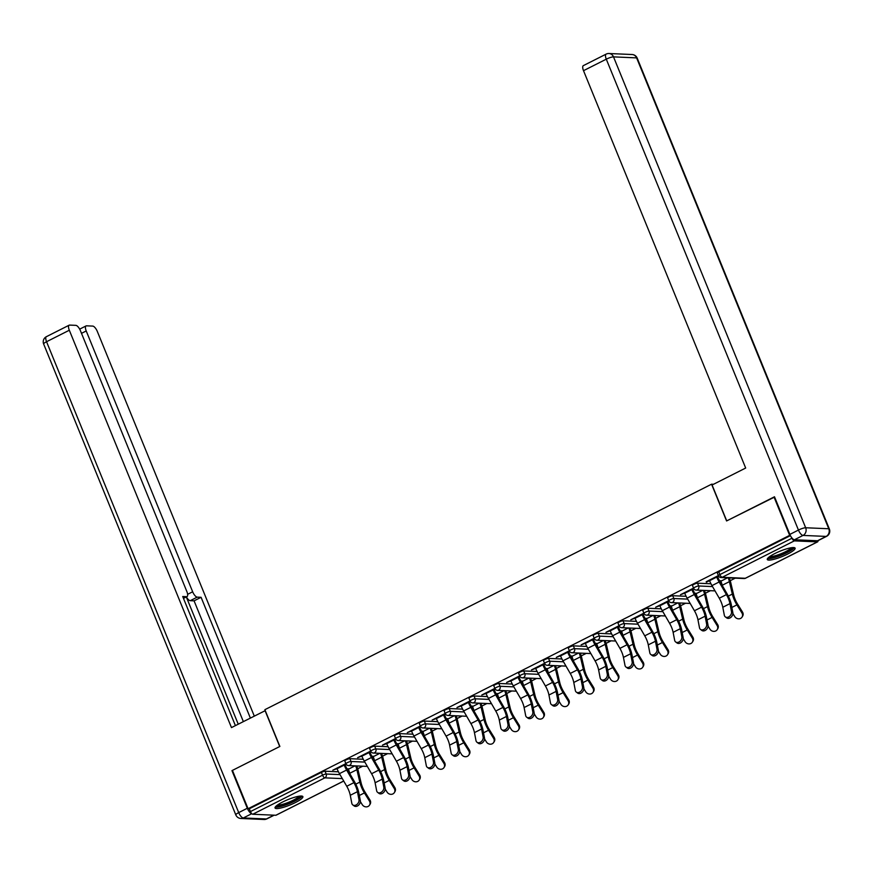<?xml version="1.0" encoding="UTF-8"?>
<svg xmlns="http://www.w3.org/2000/svg" width="873" height="873" viewBox="0 0 873 873"><rect width="100%" height="100%" fill="white"/><g stroke="black" fill="none" stroke-linecap="round" stroke-linejoin="round"><path stroke-width="1.31" d="M295.336 802.582A15.027 2.881 157.8 0 0 302.876 796.623A15.027 2.881 157.8 0 0 282.601 802.025A15.027 2.881 157.8 0 0 275.05 807.983A15.027 2.881 157.8 0 0 295.336 802.582M787.566 554.104A15.027 2.881 157.8 0 0 795.107 548.157A15.027 2.881 157.8 0 0 774.831 553.558A15.027 2.881 157.8 0 0 767.28 559.506A15.027 2.881 157.8 0 0 787.566 554.104M357.712 768.731L362.731 766.199M382.549 756.193L387.568 753.661M407.375 743.654L412.394 741.122M432.211 731.116L437.231 728.584M457.048 718.588L462.068 716.056M481.885 706.05L486.905 703.518M506.722 693.511L511.731 690.98M531.548 680.973L536.568 678.441M556.385 668.445L561.404 665.903M581.222 655.907L586.241 653.375M606.058 643.368L611.078 640.837M630.884 630.83L635.904 628.298M655.721 618.291L660.741 615.76M680.558 605.764L685.578 603.232M705.395 593.225L710.415 590.694M730.232 580.687L735.241 578.155M276.25 815.055A2.892 1.091 -116.8 0 1 276.075 815.207A2.892 1.091 -116.8 0 1 275.846 815.262L252.733 814.258A2.892 1.091 -116.8 0 1 250.442 811.584L249.296 808.78L248.074 808.725L232.425 770.39L279.873 746.448L264.868 709.684L711.571 484.199L713.492 484.275M794.321 540.878L722.2 577.282A2.892 1.091 63.2 0 1 719.909 574.598A2.892 0.557 157.8 0 0 718.457 575.744L717.311 572.939A2.892 0.557 -22.2 0 1 718.763 571.804L719.909 574.598L792.029 538.194A2.892 1.091 63.2 0 0 794.321 540.878L817.423 541.871A2.892 1.091 63.2 0 0 817.652 541.827A2.892 1.091 63.2 0 0 817.957 540.693M718.763 571.804L790.414 535.629M711.571 484.199L726.576 520.952L774.602 497.032M774.013 497.01L789.661 535.345L790.283 535.367M248.074 808.725L789.661 535.345M718.392 575.569L706.181 581.734M706.377 582.215L709.531 580.621M716.689 577.009L718.599 576.049M720.694 580.665L719.745 581.145M720.007 581.593L720.891 581.156M349.866 758.692L351.001 761.485A2.892 0.557 -22.2 0 0 347.389 762.642A2.892 0.557 157.8 0 0 345.937 763.788L344.802 760.983A2.892 0.557 -22.2 0 1 346.254 759.837A2.892 0.557 -22.2 0 1 349.866 758.692L363.277 759.27M249.296 808.78L321.417 772.376A2.892 0.557 -22.2 0 1 325.029 771.219L338.451 771.808M370.709 751.075L357.635 757.666L361.848 756.127M369.006 752.515L370.916 751.544M372.324 757.098L373.208 756.651A12.909 4.878 -116.8 0 1 374.55 760.765L374.615 761.07M373.011 756.171L372.062 756.651M399.528 733.615L400.674 736.419A2.892 0.557 -22.2 0 0 397.062 737.565A2.892 0.557 157.8 0 0 395.611 738.711L394.465 735.917A2.892 0.557 -22.2 0 1 395.916 734.771A2.892 0.557 -22.2 0 1 399.528 733.615L412.951 734.193M420.371 725.998L407.309 732.6L411.51 731.05M418.68 727.438L420.59 726.478M421.997 732.032L422.881 731.585M422.685 731.105L421.735 731.574M449.202 708.549L450.337 711.342A2.892 0.557 -22.2 0 0 446.725 712.499A2.892 0.557 157.8 0 0 445.274 713.645L444.139 710.84A2.892 0.557 -22.2 0 1 445.59 709.694A2.892 0.557 -22.2 0 1 449.202 708.549L462.625 709.127M470.045 700.932L456.972 707.523L461.184 705.984M468.343 702.372L470.252 701.401M471.66 706.955L472.544 706.508A12.909 4.878 -116.8 0 1 473.886 710.622L473.963 710.928M472.348 706.028L471.398 706.508M498.865 683.472L500.011 686.276A2.892 0.557 -22.2 0 0 496.399 687.422A2.892 0.557 157.8 0 0 494.947 688.568L493.802 685.763A2.892 0.557 -22.2 0 1 495.253 684.628A2.892 0.557 -22.2 0 1 498.865 683.472L512.287 684.05M519.708 675.855L506.646 682.457L510.847 680.907M518.016 677.295L519.926 676.335M521.334 681.889L522.218 681.442M522.021 680.962L521.072 681.431M548.539 658.395L549.684 661.199A2.892 0.557 -22.2 0 0 546.072 662.356A2.892 0.557 157.8 0 0 544.621 663.502L543.475 660.697A2.892 0.557 -22.2 0 1 544.927 659.552A2.892 0.557 -22.2 0 1 548.539 658.395L561.961 658.984M569.382 650.789L556.308 657.38L560.521 655.841M567.69 652.218L569.589 651.258M570.997 656.812L571.88 656.365A12.909 4.878 -116.8 0 1 573.223 660.479L573.299 660.785M571.684 655.885L570.746 656.365M598.201 633.329L599.347 636.122A2.892 0.557 -22.2 0 0 595.735 637.279A2.892 0.557 157.8 0 0 594.284 638.425L593.138 635.62A2.892 0.557 -22.2 0 1 594.589 634.475A2.892 0.557 -22.2 0 1 598.201 633.329L611.624 633.907M619.044 625.712L605.982 632.314L610.194 630.764M617.353 627.152L619.263 626.192M620.67 631.736L621.554 631.299M621.358 630.808L620.408 631.288M647.875 608.252L649.021 611.056A2.892 0.557 -22.2 0 0 645.409 612.213A2.892 0.557 157.8 0 0 643.958 613.348L642.812 610.554A2.892 0.557 -22.2 0 1 644.263 609.409A2.892 0.557 -22.2 0 1 647.875 608.252L661.298 608.83M668.718 600.646L655.645 607.237L659.857 605.698M667.027 602.075L668.936 601.115M670.344 606.67L671.228 606.222A12.909 4.878 -116.8 0 1 672.559 610.336L672.636 610.642M671.021 605.742L670.082 606.222M697.549 583.186L698.684 585.979A2.892 0.557 -22.2 0 0 695.072 587.136A2.892 0.557 157.8 0 0 693.62 588.282L692.485 585.477A2.892 0.557 -22.2 0 1 693.926 584.332A2.892 0.557 -22.2 0 1 697.549 583.186L710.96 583.764M695.17 594.131L696.054 593.684A12.909 4.878 -116.8 0 1 697.396 597.798L697.472 598.103M695.857 593.204L694.919 593.684M693.555 588.107L680.482 594.699L684.694 593.16M691.853 589.548L693.762 588.577M672.712 595.713L673.847 598.518A2.892 0.557 -22.2 0 0 670.235 599.675A2.892 0.557 157.8 0 0 668.783 600.82L667.649 598.016A2.892 0.557 -22.2 0 1 669.1 596.87A2.892 0.557 -22.2 0 1 672.712 595.713L686.134 596.303M645.507 619.208L646.391 618.761M646.195 618.28L645.245 618.75M643.881 613.173L630.819 619.775L635.02 618.226M642.19 614.614L644.099 613.654M623.038 620.79L624.184 623.595A2.892 0.557 -22.2 0 0 620.572 624.741A2.892 0.557 157.8 0 0 619.121 625.886L617.975 623.093A2.892 0.557 -22.2 0 1 619.426 621.947A2.892 0.557 -22.2 0 1 623.038 620.79L636.461 621.369M595.833 644.274L596.717 643.827M596.521 643.346L595.572 643.827M594.218 638.25L581.145 644.841L585.357 643.303M592.516 639.691L594.426 638.72M573.375 645.867L574.51 648.661A2.892 0.557 -22.2 0 0 570.898 649.818A2.892 0.557 157.8 0 0 569.447 650.963L568.312 648.159A2.892 0.557 -22.2 0 1 569.763 647.013A2.892 0.557 -22.2 0 1 573.375 645.867L586.798 646.446M546.171 669.351L547.055 668.904M546.858 668.423L545.909 668.904M544.545 663.327L531.471 669.918L535.684 668.38M542.853 664.757L544.763 663.796M523.702 670.933L524.848 673.738A2.892 0.557 -22.2 0 0 521.236 674.884A2.892 0.557 157.8 0 0 519.784 676.029L518.638 673.236A2.892 0.557 -22.2 0 1 520.09 672.09A2.892 0.557 -22.2 0 1 523.702 670.933L537.124 671.512M496.497 694.417L497.381 693.98A12.909 4.878 -116.8 0 1 498.723 698.094L498.789 698.389M497.184 693.489L496.235 693.97M494.871 688.393L481.809 694.995L486.021 693.446M493.18 689.834L495.089 688.873M474.028 696.01L475.174 698.804A2.892 0.557 -22.2 0 0 471.562 699.96A2.892 0.557 157.8 0 0 470.111 701.106L468.965 698.302A2.892 0.557 -22.2 0 1 470.416 697.156A2.892 0.557 -22.2 0 1 474.028 696.01L487.45 696.589M446.834 719.494L447.707 719.046M447.511 718.566L446.572 719.046M445.208 713.47L432.135 720.061L436.347 718.523M443.517 714.9L445.416 713.939M424.365 721.076L425.511 723.881A2.892 0.557 -22.2 0 0 421.899 725.037A2.892 0.557 157.8 0 0 420.448 726.172L419.302 723.379A2.892 0.557 -22.2 0 1 420.753 722.233A2.892 0.557 -22.2 0 1 424.365 721.076L437.788 721.655M397.16 744.56L398.044 744.123A12.909 4.878 -116.8 0 1 399.387 748.237L399.452 748.532M397.848 743.632L396.899 744.112M395.534 738.536L382.472 745.138L386.684 743.589M393.843 739.977L395.753 739.016M374.692 746.153L375.837 748.947A2.892 0.557 -22.2 0 0 372.225 750.103A2.892 0.557 157.8 0 0 370.774 751.249L369.628 748.445A2.892 0.557 -22.2 0 1 371.08 747.299A2.892 0.557 -22.2 0 1 374.692 746.153L388.114 746.731M347.487 769.637L348.371 769.189M348.174 768.709L347.236 769.189M345.872 763.613L332.799 770.204L337.011 768.666M344.169 765.043L346.079 764.082M709.334 580.141L709.553 580.687A15.408 5.827 -116.8 0 0 711.964 585.608L719.265 598.223A12.909 4.878 63.2 0 1 721.284 602.337A12.909 4.878 63.2 0 1 722.789 607.259L724.328 615.225A4.332 3.208 -53.6 0 0 725.332 616.895A4.332 3.208 -53.6 0 0 729.621 616.262A4.332 3.208 -53.6 0 0 731.487 611.602L729.948 603.636A12.909 4.878 63.2 0 0 728.442 598.725A12.909 4.878 63.2 0 0 726.423 594.611L719.134 581.985A15.408 5.827 -116.8 0 1 716.722 577.075L716.493 576.529M717.551 576.573L717.781 577.118A12.909 4.878 63.2 0 0 719.799 581.232L727.089 593.858A15.408 5.827 -116.8 0 1 729.501 598.769A15.408 5.827 -116.8 0 1 731.301 604.64L732.84 612.606A4.332 3.208 126.4 0 1 730.974 617.266A4.332 3.208 126.4 0 1 726.685 617.898L725.332 616.895M732.894 613.566L734.782 616.611A4.332 3.907 -148 0 0 742.039 617.102A4.332 3.907 -148 0 0 741.941 612.999L742.519 612.082L737.499 603.963A12.909 4.878 -116.8 0 1 734.979 599.009A12.909 4.878 -116.8 0 1 733.647 594.917L730.712 582.487A15.408 5.827 63.2 0 0 729.239 577.893M728.18 577.85A12.909 4.878 -116.8 0 1 729.392 581.647L732.327 594.087A15.408 5.827 63.2 0 0 733.909 598.965A15.408 5.827 63.2 0 0 736.921 604.88L741.941 612.999M742.519 612.082A4.332 3.907 32 0 1 742.607 616.185L742.039 617.102M727.547 577.828L720.902 581.178A12.909 4.878 -116.8 0 1 722.233 585.27L722.298 585.565M792.684 547.578A13.008 2.499 -22.2 0 1 780.025 555.348A13.008 2.499 -22.2 0 1 768.611 557.4M769.768 556.516A12.036 2.313 157.8 0 0 779.709 554.257A12.036 2.313 157.8 0 0 791.244 547.753M767.52 558.556A14.928 2.87 157.8 0 0 779.938 555.785A14.928 2.87 157.8 0 0 794.277 547.644M300.454 796.056A13.008 2.499 -22.2 0 1 298.544 798.391A13.008 2.499 -22.2 0 1 285.591 804.611A13.008 2.499 -22.2 0 1 276.381 805.877M277.538 804.982A12.036 2.313 157.8 0 0 286.802 802.985A12.036 2.313 157.8 0 0 297.431 797.704A12.036 2.313 157.8 0 0 299.002 796.22M275.29 807.034A14.928 2.87 157.8 0 0 286.726 804.611A14.928 2.87 157.8 0 0 300.039 798.02A14.928 2.87 157.8 0 0 302.047 796.111M794.441 539.765L817.543 540.758L826.142 536.415L803.04 535.422L794.441 539.765A5.784 2.183 -116.8 0 1 789.847 534.407L774.493 496.77L726.729 520.875L712.084 484.995L745.673 468.037L583.513 70.68A5.784 2.183 -116.8 0 1 583.36 65.617L606.124 54.126A5.784 2.183 63.2 0 0 606.288 59.178L583.513 70.68M826.6 536.328A5.784 5.784 0 0 0 829.35 528.983A5.784 1.113 157.8 0 0 828.772 528.754L636.613 57.88L613.512 56.876L805.67 527.761L828.772 528.754A5.784 5.238 -87.5 0 1 826.142 536.415A5.784 2.183 63.2 0 0 826.6 536.328L818.012 540.671A5.784 2.183 -116.8 0 1 817.543 540.758M265.261 710.644L231.476 727.591L69.316 330.234L46.553 341.725L238.711 812.61L247.31 808.267L231.956 770.63L279.709 746.524L265.065 710.644M187.63 594.327L192.66 591.785L86.22 330.965L81.495 333.344M192.66 591.785A5.784 2.183 63.2 0 0 197.243 597.143L190.249 600.679A5.784 2.183 -116.8 0 1 186.407 596.903M250.365 718.064L201.085 597.307L197.243 597.143M254.283 716.078L97.318 331.445A5.784 2.183 63.2 0 0 92.724 326.087L86.525 325.825A5.784 2.183 63.2 0 0 86.067 325.913A5.784 2.183 63.2 0 0 86.22 330.965M183.428 598.256L186.549 596.685A5.784 2.183 63.2 0 0 187.018 596.586A5.784 2.183 63.2 0 0 186.855 591.534L80.425 330.714A5.784 2.183 63.2 0 0 75.831 325.356L69.622 325.094A5.784 2.183 63.2 0 0 69.163 325.182A5.784 2.183 63.2 0 0 69.316 330.234M186.549 596.685L182.719 596.521L235.404 725.616M232.534 770.652L231.956 770.63M247.31 808.267A5.784 2.183 63.2 0 0 251.686 813.592M238.242 724.186L186.309 596.946M243.36 721.6L194.079 600.842L190.249 600.679M194.079 600.842L201.085 597.307M684.497 592.68L684.716 593.225A15.408 5.827 -116.8 0 0 687.127 598.136L694.428 610.762A12.909 4.878 63.2 0 1 696.447 614.876A12.909 4.878 63.2 0 1 697.953 619.797L699.491 627.752A4.332 3.208 -53.6 0 0 700.495 629.433A4.332 3.208 -53.6 0 0 704.784 628.8A4.332 3.208 -53.6 0 0 706.65 624.14L705.111 616.174A12.909 4.878 63.2 0 0 703.605 611.264A12.909 4.878 63.2 0 0 701.586 607.15L694.297 594.524A15.408 5.827 -116.8 0 1 691.885 589.613L691.656 589.057M692.726 589.111L692.944 589.657A12.909 4.878 63.2 0 0 694.963 593.771L702.263 606.397A15.408 5.827 -116.8 0 1 704.675 611.307A15.408 5.827 -116.8 0 1 706.464 617.178L708.014 625.133A4.332 3.208 126.4 0 1 706.137 629.793A4.332 3.208 126.4 0 1 701.848 630.437L700.495 629.433M659.661 605.218L659.89 605.764A15.408 5.827 -116.8 0 0 662.301 610.674L669.591 623.3A12.909 4.878 63.2 0 1 671.61 627.414A12.909 4.878 63.2 0 1 673.116 632.325L674.654 640.291A4.332 3.208 -53.6 0 0 675.669 641.971A4.332 3.208 -53.6 0 0 679.947 641.339A4.332 3.208 -53.6 0 0 681.824 636.679L680.285 628.713A12.909 4.878 63.2 0 0 678.768 623.802A12.909 4.878 63.2 0 0 676.75 619.677L669.46 607.062A15.408 5.827 -116.8 0 1 667.048 602.141L666.83 601.595M667.889 601.639L668.107 602.195A12.909 4.878 63.2 0 0 670.126 606.309L677.426 618.924A15.408 5.827 -116.8 0 1 679.838 623.846A15.408 5.827 -116.8 0 1 681.638 629.717L683.177 637.672A4.332 3.208 126.4 0 1 681.3 642.332A4.332 3.208 126.4 0 1 677.022 642.975L675.669 641.971M634.824 617.746L635.053 618.291A15.408 5.827 -116.8 0 0 637.465 623.213L644.754 635.839A12.909 4.878 63.2 0 1 646.773 639.953A12.909 4.878 63.2 0 1 648.279 644.863L649.818 652.829A4.332 3.208 -53.6 0 0 650.832 654.51A4.332 3.208 -53.6 0 0 655.11 653.866A4.332 3.208 -53.6 0 0 656.987 649.206L655.448 641.251A12.909 4.878 63.2 0 0 653.942 636.33A12.909 4.878 63.2 0 0 651.924 632.216L644.623 619.601A15.408 5.827 -116.8 0 1 642.212 614.679L641.993 614.134M643.052 614.177L643.281 614.723A12.909 4.878 63.2 0 0 645.3 618.848L652.589 631.463A15.408 5.827 -116.8 0 1 655.001 636.384A15.408 5.827 -116.8 0 1 656.802 642.244L658.34 650.21A4.332 3.208 126.4 0 1 656.463 654.87A4.332 3.208 126.4 0 1 652.186 655.503L650.832 654.51M609.998 630.284L610.216 630.83A15.408 5.827 -116.8 0 0 612.628 635.751L619.917 648.366A12.909 4.878 63.2 0 1 621.936 652.491A12.909 4.878 63.2 0 1 623.442 657.402L624.992 665.368A4.332 3.208 -53.6 0 0 625.996 667.037A4.332 3.208 -53.6 0 0 630.284 666.405A4.332 3.208 -53.6 0 0 632.15 661.745L630.612 653.79A12.909 4.878 63.2 0 0 629.106 648.868A12.909 4.878 63.2 0 0 627.087 644.754L619.786 632.128A15.408 5.827 -116.8 0 1 617.386 627.218L617.156 626.672M618.215 626.716L618.444 627.261A12.909 4.878 63.2 0 0 620.463 631.375L627.752 644.001A15.408 5.827 -116.8 0 1 630.164 648.912A15.408 5.827 -116.8 0 1 631.965 654.783L633.503 662.749A4.332 3.208 126.4 0 1 631.637 667.409A4.332 3.208 126.4 0 1 627.349 668.041L625.996 667.037M585.161 642.823L585.379 643.368A15.408 5.827 -116.8 0 0 587.791 648.279L595.091 660.905A12.909 4.878 63.2 0 1 597.11 665.019A12.909 4.878 63.2 0 1 598.616 669.94L600.155 677.895A4.332 3.208 -53.6 0 0 601.159 679.576A4.332 3.208 -53.6 0 0 605.447 678.943A4.332 3.208 -53.6 0 0 607.313 674.283L605.775 666.317A12.909 4.878 63.2 0 0 604.269 661.407A12.909 4.878 63.2 0 0 602.25 657.293L594.96 644.667A15.408 5.827 -116.8 0 1 592.549 639.756L592.32 639.2M593.389 639.254L593.607 639.8A12.909 4.878 63.2 0 0 595.626 643.914L602.916 656.54A15.408 5.827 -116.8 0 1 605.327 661.45A15.408 5.827 -116.8 0 1 607.128 667.321L608.667 675.287A4.332 3.208 126.4 0 1 606.8 679.936A4.332 3.208 126.4 0 1 602.512 680.58L601.159 679.576M708.068 626.105L709.945 629.149A4.332 3.907 -148 0 0 717.202 629.64A4.332 3.907 -148 0 0 717.115 625.537L717.682 624.621L712.663 616.502A12.909 4.878 -116.8 0 1 710.142 611.547A12.909 4.878 -116.8 0 1 708.811 607.455L705.875 595.026A15.408 5.827 63.2 0 0 704.413 590.432M703.343 590.388A12.909 4.878 -116.8 0 1 704.566 594.186L707.49 606.615A15.408 5.827 63.2 0 0 709.083 611.504A15.408 5.827 63.2 0 0 712.095 617.418L717.115 625.537M717.682 624.621A4.332 3.907 32 0 1 717.781 628.724L717.202 629.64M683.232 638.643L685.109 641.688A4.332 3.907 -148 0 0 692.365 642.168A4.332 3.907 -148 0 0 692.278 638.065L692.846 637.148L687.826 629.04A12.909 4.878 -116.8 0 1 685.305 624.086A12.909 4.878 -116.8 0 1 683.974 619.994L681.049 607.564A15.408 5.827 63.2 0 0 679.576 602.97M678.517 602.927A12.909 4.878 -116.8 0 1 679.729 606.724L682.653 619.153A15.408 5.827 63.2 0 0 684.246 624.031A15.408 5.827 63.2 0 0 687.258 629.957L692.278 638.065M692.846 637.148A4.332 3.907 32 0 1 692.944 641.251L692.365 642.168M658.395 651.182L660.283 654.215A4.332 3.907 -148 0 0 667.539 654.706A4.332 3.907 -148 0 0 667.441 650.603L668.009 649.687L662.989 641.579A12.909 4.878 -116.8 0 1 660.468 636.613A12.909 4.878 -116.8 0 1 659.137 632.532L656.212 620.092A15.408 5.827 63.2 0 0 654.739 615.509M653.681 615.454A12.909 4.878 -116.8 0 1 654.892 619.263L657.827 631.692A15.408 5.827 63.2 0 0 659.41 636.57A15.408 5.827 63.2 0 0 662.421 642.495L667.441 650.603M668.009 649.687A4.332 3.907 32 0 1 668.107 653.79L667.539 654.706M653.048 615.432L646.402 618.782A12.909 4.878 -116.8 0 1 647.733 622.875L647.799 623.18M633.558 663.72L635.446 666.754A4.332 3.907 -148 0 0 642.703 667.245A4.332 3.907 -148 0 0 642.604 663.142L643.183 662.225L638.163 654.106A12.909 4.878 -116.8 0 1 635.631 649.152A12.909 4.878 -116.8 0 1 634.311 645.071L631.375 632.63A15.408 5.827 63.2 0 0 629.902 628.036M628.844 627.993A12.909 4.878 -116.8 0 1 630.055 631.79L632.99 644.23A15.408 5.827 63.2 0 0 634.573 649.108A15.408 5.827 63.2 0 0 637.585 655.023L642.604 663.142M643.183 662.225A4.332 3.907 32 0 1 643.27 666.328L642.703 667.245M628.211 627.971L621.565 631.321A12.909 4.878 -116.8 0 1 622.896 635.413L622.962 635.708M608.732 676.248L610.609 679.292A4.332 3.907 -148 0 0 617.866 679.783A4.332 3.907 -148 0 0 617.768 675.68L618.346 674.764L613.326 666.645A12.909 4.878 -116.8 0 1 610.805 661.69A12.909 4.878 -116.8 0 1 609.474 657.598L606.539 645.169A15.408 5.827 63.2 0 0 605.076 640.575M604.007 640.531A12.909 4.878 -116.8 0 1 605.218 644.329L608.154 656.758A15.408 5.827 63.2 0 0 609.736 661.647A15.408 5.827 63.2 0 0 612.748 667.561L617.768 675.68M618.346 674.764A4.332 3.907 32 0 1 618.444 678.867L617.866 679.783M603.374 640.498L596.728 643.859A12.909 4.878 -116.8 0 1 598.06 647.941L598.125 648.246M560.324 655.361L560.542 655.907A15.408 5.827 -116.8 0 0 562.954 660.817L570.255 673.443A12.909 4.878 63.2 0 1 572.273 677.557A12.909 4.878 63.2 0 1 573.779 682.468L575.318 690.434A4.332 3.208 -53.6 0 0 576.322 692.114A4.332 3.208 -53.6 0 0 580.61 691.481A4.332 3.208 -53.6 0 0 582.487 686.822L580.938 678.856A12.909 4.878 63.2 0 0 579.432 673.945A12.909 4.878 63.2 0 0 577.413 669.831L570.124 657.205A15.408 5.827 -116.8 0 1 567.712 652.284L567.483 651.738M568.552 651.782L568.77 652.338A12.909 4.878 63.2 0 0 570.789 656.452L578.09 669.078A15.408 5.827 -116.8 0 1 580.501 673.989A15.408 5.827 -116.8 0 1 582.291 679.86L583.841 687.815A4.332 3.208 126.4 0 1 581.964 692.475A4.332 3.208 126.4 0 1 577.675 693.118L576.322 692.114M583.895 688.786L585.772 691.831A4.332 3.907 -148 0 0 593.029 692.311A4.332 3.907 -148 0 0 592.942 688.208L593.509 687.291L588.489 679.183A12.909 4.878 -116.8 0 1 585.969 674.229A12.909 4.878 -116.8 0 1 584.637 670.137L581.713 657.707A15.408 5.827 63.2 0 0 580.239 653.113M579.181 653.069A12.909 4.878 -116.8 0 1 580.392 656.867L583.317 669.296A15.408 5.827 63.2 0 0 584.91 674.174A15.408 5.827 63.2 0 0 587.922 680.1L592.942 688.208M593.509 687.291A4.332 3.907 32 0 1 593.607 691.394L593.029 692.311M535.487 667.889L535.716 668.445A15.408 5.827 -116.8 0 0 538.128 673.356L545.418 685.982A12.909 4.878 63.2 0 1 547.436 690.096A12.909 4.878 63.2 0 1 548.942 695.006L550.481 702.972A4.332 3.208 -53.6 0 0 551.496 704.653A4.332 3.208 -53.6 0 0 555.774 704.009A4.332 3.208 -53.6 0 0 557.651 699.36L556.112 691.394A12.909 4.878 63.2 0 0 554.606 686.484A12.909 4.878 63.2 0 0 552.587 682.359L545.287 669.744A15.408 5.827 -116.8 0 1 542.875 664.822L542.657 664.277M543.715 664.32L543.934 664.866A12.909 4.878 63.2 0 0 545.952 668.991L553.253 681.606A15.408 5.827 -116.8 0 1 555.664 686.527A15.408 5.827 -116.8 0 1 557.465 692.387L559.004 700.353A4.332 3.208 126.4 0 1 557.127 705.013A4.332 3.208 126.4 0 1 552.849 705.646L551.496 704.653M559.058 701.325L560.935 704.369A4.332 3.907 -148 0 0 568.203 704.849A4.332 3.907 -148 0 0 568.105 700.746L568.672 699.83L563.652 691.722A12.909 4.878 -116.8 0 1 561.132 686.756A12.909 4.878 -116.8 0 1 559.8 682.675L556.876 670.246A15.408 5.827 63.2 0 0 555.403 665.652M554.344 665.597A12.909 4.878 -116.8 0 1 555.555 669.405L558.48 681.835A15.408 5.827 63.2 0 0 560.073 686.713A15.408 5.827 63.2 0 0 563.085 692.638L568.105 700.746M568.672 699.83A4.332 3.907 32 0 1 568.77 703.933L568.203 704.849M553.711 665.575L547.065 668.936A12.909 4.878 -116.8 0 1 548.386 673.018L548.462 673.323M510.65 680.427L510.88 680.973A15.408 5.827 -116.8 0 0 513.291 685.894L520.581 698.509A12.909 4.878 63.2 0 1 522.6 702.634A12.909 4.878 63.2 0 1 524.106 707.545L525.655 715.511A4.332 3.208 -53.6 0 0 526.659 717.191A4.332 3.208 -53.6 0 0 530.937 716.547A4.332 3.208 -53.6 0 0 532.814 711.888L531.275 703.933A12.909 4.878 63.2 0 0 529.769 699.011A12.909 4.878 63.2 0 0 527.75 694.897L520.45 682.271A15.408 5.827 -116.8 0 1 518.038 677.361L517.82 676.815M518.878 676.859L519.108 677.404A12.909 4.878 63.2 0 0 521.126 681.518L528.416 694.144A15.408 5.827 -116.8 0 1 530.828 699.066A15.408 5.827 -116.8 0 1 532.628 704.926L534.167 712.892A4.332 3.208 126.4 0 1 532.29 717.551A4.332 3.208 126.4 0 1 528.012 718.184L526.659 717.191M534.221 713.863L536.109 716.897A4.332 3.907 -148 0 0 543.366 717.388A4.332 3.907 -148 0 0 543.268 713.285L543.835 712.368L538.816 704.26A12.909 4.878 -116.8 0 1 536.295 699.295A12.909 4.878 -116.8 0 1 534.974 695.214L532.039 682.773A15.408 5.827 63.2 0 0 530.566 678.179M529.507 678.135A12.909 4.878 -116.8 0 1 530.719 681.933L533.654 694.373A15.408 5.827 63.2 0 0 535.236 699.251A15.408 5.827 63.2 0 0 538.248 705.177L543.268 713.285M543.835 712.368A4.332 3.907 32 0 1 543.934 716.471L543.366 717.388M528.874 678.114L522.229 681.464A12.909 4.878 -116.8 0 1 523.56 685.556L523.625 685.851M485.825 692.966L486.043 693.511A15.408 5.827 -116.8 0 0 488.454 698.433L495.744 711.048A12.909 4.878 63.2 0 1 497.774 715.162A12.909 4.878 63.2 0 1 499.28 720.083L500.818 728.049A4.332 3.208 -53.6 0 0 501.822 729.719A4.332 3.208 -53.6 0 0 506.111 729.086A4.332 3.208 -53.6 0 0 507.977 724.426L506.438 716.46A12.909 4.878 63.2 0 0 504.932 711.55A12.909 4.878 63.2 0 0 502.913 707.436L495.624 694.81A15.408 5.827 -116.8 0 1 493.212 689.899L492.983 689.354M494.042 689.397L494.271 689.943A12.909 4.878 63.2 0 0 496.29 694.057L503.579 706.683A15.408 5.827 -116.8 0 1 505.991 711.593A15.408 5.827 -116.8 0 1 507.791 717.464L509.33 725.43A4.332 3.208 126.4 0 1 507.464 730.09A4.332 3.208 126.4 0 1 503.175 730.723L501.822 729.719M509.385 726.391L511.272 729.435A4.332 3.907 -148 0 0 518.529 729.926A4.332 3.907 -148 0 0 518.431 725.823L519.009 724.906L513.99 716.788A12.909 4.878 -116.8 0 1 511.469 711.833A12.909 4.878 -116.8 0 1 510.138 707.741L507.202 695.312A15.408 5.827 63.2 0 0 505.729 690.718M504.67 690.674A12.909 4.878 -116.8 0 1 505.882 694.471L508.817 706.912A15.408 5.827 63.2 0 0 510.399 711.79A15.408 5.827 63.2 0 0 513.411 717.704L518.431 725.823M519.009 724.906A4.332 3.907 32 0 1 519.097 729.01L518.529 729.926M460.988 705.504L461.206 706.05A15.408 5.827 -116.8 0 0 463.618 710.96L470.918 723.586A12.909 4.878 63.2 0 1 472.937 727.7A12.909 4.878 63.2 0 1 474.443 732.622L475.981 740.577A4.332 3.208 -53.6 0 0 476.985 742.257A4.332 3.208 -53.6 0 0 481.274 741.624A4.332 3.208 -53.6 0 0 483.14 736.965L481.601 728.999A12.909 4.878 63.2 0 0 480.095 724.088A12.909 4.878 63.2 0 0 478.077 719.974L470.787 707.348A15.408 5.827 -116.8 0 1 468.375 702.438L468.146 701.881M469.216 701.936L469.434 702.481A12.909 4.878 63.2 0 0 471.453 706.595L478.753 719.221A15.408 5.827 -116.8 0 1 481.154 724.132A15.408 5.827 -116.8 0 1 482.955 730.003L484.493 737.958A4.332 3.208 126.4 0 1 482.627 742.617A4.332 3.208 126.4 0 1 478.339 743.261L476.985 742.257M484.559 738.929L486.436 741.974A4.332 3.907 -148 0 0 493.692 742.465A4.332 3.907 -148 0 0 493.605 738.362L494.173 737.445L489.153 729.326A12.909 4.878 -116.8 0 1 486.632 724.372A12.909 4.878 -116.8 0 1 485.301 720.28L482.365 707.85A15.408 5.827 63.2 0 0 480.903 703.256M479.834 703.212A12.909 4.878 -116.8 0 1 481.056 707.01L483.98 719.439A15.408 5.827 63.2 0 0 485.563 724.328A15.408 5.827 63.2 0 0 488.585 730.243L493.605 738.362M494.173 737.445A4.332 3.907 32 0 1 494.271 741.548L493.692 742.465M436.151 718.043L436.38 718.588A15.408 5.827 -116.8 0 0 438.792 723.499L446.081 736.125A12.909 4.878 63.2 0 1 448.1 740.239A12.909 4.878 63.2 0 1 449.606 745.149L451.145 753.115A4.332 3.208 -53.6 0 0 452.149 754.796A4.332 3.208 -53.6 0 0 456.437 754.163A4.332 3.208 -53.6 0 0 458.314 749.503L456.765 741.537A12.909 4.878 63.2 0 0 455.259 736.626A12.909 4.878 63.2 0 0 453.24 732.502L445.95 719.887A15.408 5.827 -116.8 0 1 443.539 714.965L443.32 714.42M444.379 714.463L444.597 715.02A12.909 4.878 63.2 0 0 446.616 719.134L453.916 731.749A15.408 5.827 -116.8 0 1 456.328 736.67A15.408 5.827 -116.8 0 1 458.129 742.541L459.667 750.496A4.332 3.208 126.4 0 1 457.79 755.156A4.332 3.208 126.4 0 1 453.513 755.8L452.149 754.796M459.722 751.467L461.599 754.512A4.332 3.907 -148 0 0 468.856 754.992A4.332 3.907 -148 0 0 468.768 750.889L469.336 749.972L464.316 741.864A12.909 4.878 -116.8 0 1 461.795 736.91A12.909 4.878 -116.8 0 1 460.464 732.818L457.539 720.389A15.408 5.827 63.2 0 0 456.066 715.795M455.008 715.751A12.909 4.878 -116.8 0 1 456.219 719.548L459.143 731.978A15.408 5.827 63.2 0 0 460.737 736.856A15.408 5.827 63.2 0 0 463.749 742.781L468.768 750.889M469.336 749.972A4.332 3.907 32 0 1 469.434 754.076L468.856 754.992M454.375 715.718L447.729 719.079A12.909 4.878 -116.8 0 1 449.049 723.16L449.126 723.466M411.314 730.57L411.543 731.116A15.408 5.827 -116.8 0 0 413.955 736.037L421.244 748.663A12.909 4.878 63.2 0 1 423.263 752.777A12.909 4.878 63.2 0 1 424.769 757.688L426.308 765.654A4.332 3.208 -53.6 0 0 427.323 767.334A4.332 3.208 -53.6 0 0 431.6 766.69A4.332 3.208 -53.6 0 0 433.477 762.031L431.939 754.076A12.909 4.878 63.2 0 0 430.433 749.154A12.909 4.878 63.2 0 0 428.414 745.04L421.113 732.425A15.408 5.827 -116.8 0 1 418.702 727.504L418.483 726.958M419.542 727.002L419.771 727.547A12.909 4.878 63.2 0 0 421.79 731.672L429.079 744.287A15.408 5.827 -116.8 0 1 431.491 749.209A15.408 5.827 -116.8 0 1 433.292 755.069L434.83 763.035A4.332 3.208 126.4 0 1 432.953 767.694A4.332 3.208 126.4 0 1 428.676 768.327L427.323 767.334M434.885 764.006L436.762 767.04A4.332 3.907 -148 0 0 444.03 767.531A4.332 3.907 -148 0 0 443.931 763.428L444.499 762.511L439.479 754.403A12.909 4.878 -116.8 0 1 436.958 749.438A12.909 4.878 -116.8 0 1 435.627 745.356L432.702 732.916A15.408 5.827 63.2 0 0 431.229 728.333M430.171 728.278A12.909 4.878 -116.8 0 1 431.382 732.087L434.317 744.516A15.408 5.827 63.2 0 0 435.9 749.394A15.408 5.827 63.2 0 0 438.912 755.32L443.931 763.428M444.499 762.511A4.332 3.907 32 0 1 444.597 766.614L444.03 767.531M429.538 728.257L422.892 731.607A12.909 4.878 -116.8 0 1 424.213 735.699L424.289 736.004M386.488 743.109L386.706 743.654A15.408 5.827 -116.8 0 0 389.118 748.576L396.407 761.191A12.909 4.878 63.2 0 1 398.426 765.315A12.909 4.878 63.2 0 1 399.932 770.226L401.482 778.192A4.332 3.208 -53.6 0 0 402.486 779.862A4.332 3.208 -53.6 0 0 406.774 779.229A4.332 3.208 -53.6 0 0 408.64 774.569L407.102 766.614A12.909 4.878 63.2 0 0 405.596 761.692A12.909 4.878 63.2 0 0 403.577 757.578L396.277 744.953A15.408 5.827 -116.8 0 1 393.865 740.042L393.647 739.496M394.705 739.54L394.934 740.086A12.909 4.878 63.2 0 0 396.953 744.2L404.243 756.826A15.408 5.827 -116.8 0 1 406.654 761.736A15.408 5.827 -116.8 0 1 408.455 767.607L409.994 775.573A4.332 3.208 126.4 0 1 408.127 780.233A4.332 3.208 126.4 0 1 403.839 780.866L402.486 779.862M410.048 776.544L411.936 779.578A4.332 3.907 -148 0 0 419.193 780.069A4.332 3.907 -148 0 0 419.095 775.966L419.673 775.049L414.653 766.93A12.909 4.878 -116.8 0 1 412.121 761.976A12.909 4.878 -116.8 0 1 410.801 757.895L407.866 745.455A15.408 5.827 63.2 0 0 406.392 740.861M405.334 740.817A12.909 4.878 -116.8 0 1 406.545 744.614L409.481 757.055A15.408 5.827 63.2 0 0 411.063 761.933A15.408 5.827 63.2 0 0 414.075 767.847L419.095 775.966M419.673 775.049A4.332 3.907 32 0 1 419.76 779.153L419.193 780.069M361.651 755.647L361.869 756.193A15.408 5.827 -116.8 0 0 364.281 761.103L371.582 773.729A12.909 4.878 63.2 0 1 373.6 777.843A12.909 4.878 63.2 0 1 375.106 782.765L376.645 790.72A4.332 3.208 -53.6 0 0 377.649 792.4A4.332 3.208 -53.6 0 0 381.938 791.767A4.332 3.208 -53.6 0 0 383.804 787.108L382.265 779.142A12.909 4.878 63.2 0 0 380.759 774.231A12.909 4.878 63.2 0 0 378.74 770.117L371.451 757.491A15.408 5.827 -116.8 0 1 369.039 752.581L368.81 752.024M369.868 752.079L370.097 752.624A12.909 4.878 63.2 0 0 372.116 756.738L379.406 769.364A15.408 5.827 -116.8 0 1 381.817 774.275A15.408 5.827 -116.8 0 1 383.618 780.146L385.157 788.112A4.332 3.208 126.4 0 1 383.291 792.76A4.332 3.208 126.4 0 1 379.002 793.404L377.649 792.4M385.211 789.072L387.099 792.117A4.332 3.907 -148 0 0 394.356 792.608A4.332 3.907 -148 0 0 394.258 788.505L394.836 787.588L389.816 779.469A12.909 4.878 -116.8 0 1 387.296 774.515A12.909 4.878 -116.8 0 1 385.964 770.423L383.029 757.993A15.408 5.827 63.2 0 0 381.566 753.399M380.497 753.355A12.909 4.878 -116.8 0 1 381.708 757.153L384.644 769.582A15.408 5.827 63.2 0 0 386.226 774.471A15.408 5.827 63.2 0 0 389.238 780.386L394.258 788.505M394.836 787.588A4.332 3.907 32 0 1 394.923 791.691L394.356 792.608M336.814 768.185L337.033 768.731A15.408 5.827 -116.8 0 0 339.444 773.642L346.745 786.267A12.909 4.878 63.2 0 1 348.764 790.381A12.909 4.878 63.2 0 1 350.269 795.292L351.808 803.258A4.332 3.208 -53.6 0 0 352.812 804.939A4.332 3.208 -53.6 0 0 357.101 804.306A4.332 3.208 -53.6 0 0 358.978 799.646L357.428 791.68A12.909 4.878 63.2 0 0 355.922 786.769A12.909 4.878 63.2 0 0 353.903 782.655L346.614 770.03A15.408 5.827 -116.8 0 1 344.202 765.108L343.973 764.562M345.042 764.606L345.261 765.163A12.909 4.878 63.2 0 0 347.279 769.277L354.58 781.902A15.408 5.827 -116.8 0 1 356.992 786.813A15.408 5.827 -116.8 0 1 358.781 792.684L360.331 800.639A4.332 3.208 126.4 0 1 358.454 805.299A4.332 3.208 126.4 0 1 354.165 805.943L352.812 804.939M360.385 801.61L362.262 804.655A4.332 3.907 -148 0 0 369.519 805.135A4.332 3.907 -148 0 0 369.432 801.032L369.999 800.115L364.979 792.007A12.909 4.878 -116.8 0 1 362.459 787.053A12.909 4.878 -116.8 0 1 361.127 782.961L358.192 770.532A15.408 5.827 63.2 0 0 356.73 765.937M355.66 765.894A12.909 4.878 -116.8 0 1 356.882 769.691L359.807 782.121A15.408 5.827 63.2 0 0 361.4 786.999A15.408 5.827 63.2 0 0 364.412 792.924L369.432 801.032M369.999 800.115A4.332 3.907 32 0 1 370.097 804.219L369.519 805.135M355.038 765.861L348.382 769.222A12.909 4.878 -116.8 0 1 349.713 773.303L349.789 773.609M718.457 575.744A2.892 2.892 0 0 0 721.011 577.544A2.892 2.619 92.5 0 0 722.2 577.282L745.313 578.275L817.423 541.871M721.011 577.544L744.112 578.537A2.892 2.619 92.5 0 0 745.313 578.275A2.892 1.091 63.2 0 0 745.542 578.232A2.892 1.091 63.2 0 0 745.717 578.068M275.846 815.262L343.7 781.008M342.314 778.607L324.854 777.854L252.733 814.258M250.442 811.584L322.552 775.18L321.417 772.376M325.029 771.219L326.175 774.024A2.892 2.619 -87.5 0 1 324.854 777.854A2.892 1.091 -116.8 0 1 322.552 775.18A2.892 0.557 -22.2 0 1 326.175 774.024L340.012 774.624M693.62 588.282A2.892 2.892 0 0 0 696.174 590.072A2.892 2.619 92.5 0 0 697.374 589.81A2.892 2.619 -87.5 0 0 698.684 585.979L712.532 586.58M668.783 600.82A2.892 2.892 0 0 0 671.337 602.61A2.892 2.619 92.5 0 0 672.537 602.348A2.892 2.619 -87.5 0 0 673.847 598.518L687.695 599.118M643.958 613.348A2.892 2.892 0 0 0 646.5 615.149A2.892 2.619 92.5 0 0 647.701 614.887A2.892 2.619 -87.5 0 0 649.021 611.056L662.858 611.657M619.121 625.886A2.892 2.892 0 0 0 621.674 627.687A2.892 2.619 92.5 0 0 622.864 627.425A2.892 2.619 -87.5 0 0 624.184 623.595L638.032 624.195M594.284 638.425A2.892 2.892 0 0 0 596.837 640.225A2.892 2.619 92.5 0 0 598.027 639.964A2.892 2.619 -87.5 0 0 599.347 636.122L613.195 636.723M569.447 650.963A2.892 2.892 0 0 0 572.001 652.753A2.892 2.619 92.5 0 0 573.201 652.491A2.892 2.619 -87.5 0 0 574.51 648.661L588.358 649.261M544.621 663.502A2.892 2.892 0 0 0 547.164 665.291A2.892 2.619 92.5 0 0 548.364 665.03A2.892 2.619 -87.5 0 0 549.684 661.199L563.521 661.799M519.784 676.029A2.892 2.892 0 0 0 522.338 677.83A2.892 2.619 92.5 0 0 523.527 677.568A2.892 2.619 -87.5 0 0 524.848 673.738L538.685 674.338M494.947 688.568A2.892 2.892 0 0 0 497.501 690.368A2.892 2.619 92.5 0 0 498.69 690.106A2.892 2.619 -87.5 0 0 500.011 686.276L513.859 686.865M470.111 701.106A2.892 2.892 0 0 0 472.664 702.896A2.892 2.619 92.5 0 0 473.864 702.634A2.892 2.619 -87.5 0 0 475.174 698.804L489.022 699.404M445.274 713.645A2.892 2.892 0 0 0 447.827 715.434A2.892 2.619 92.5 0 0 449.028 715.173A2.892 2.619 -87.5 0 0 450.337 711.342L464.185 711.942M420.448 726.172A2.892 2.892 0 0 0 422.99 727.973A2.892 2.619 92.5 0 0 424.191 727.711A2.892 2.619 -87.5 0 0 425.511 723.881L439.348 724.481M395.611 738.711A2.892 2.892 0 0 0 398.164 740.511A2.892 2.619 92.5 0 0 399.354 740.249A2.892 2.619 -87.5 0 0 400.674 736.419L414.522 737.019M370.774 751.249A2.892 2.892 0 0 0 373.328 753.05A2.892 2.619 92.5 0 0 374.517 752.788A2.892 2.619 -87.5 0 0 375.837 748.947L389.685 749.547M345.937 763.788A2.892 2.892 0 0 0 348.491 765.577A2.892 2.619 92.5 0 0 349.691 765.315A2.892 2.619 -87.5 0 0 351.001 761.485L364.849 762.085M719.265 598.223L726.423 594.611M731.487 611.602L732.84 612.606M722.789 607.259L729.948 603.636M711.964 585.608L719.134 581.985M709.553 580.687L716.722 577.075M736.921 604.88L731.847 607.444M729.392 581.647L722.233 585.27M732.327 594.087L728.3 596.117M789.847 534.407L798.446 530.064L606.288 59.178A5.784 1.113 157.8 0 1 613.512 56.876A5.784 5.238 -87.5 0 0 608.983 53.515L632.085 54.519A5.784 5.238 92.5 0 1 636.613 57.88A5.784 1.113 157.8 0 1 637.192 58.109A5.784 5.784 0 0 0 632.085 54.519M798.446 530.064A5.784 2.183 63.2 0 0 803.04 535.422A5.784 5.238 92.5 0 0 805.67 527.761A5.784 1.113 157.8 0 0 798.446 530.064M251.773 813.691L243.305 817.968L266.407 818.961L273.915 815.175M46.4 336.672A5.784 5.784 0 0 0 43.65 344.017A5.784 1.113 157.8 0 1 46.553 341.725A5.784 2.183 -116.8 0 1 46.4 336.672L69.163 325.182M266.876 818.874A5.784 2.183 -116.8 0 1 266.407 818.961A5.784 5.238 -87.5 0 1 264.017 819.485A5.784 5.784 0 0 0 266.876 818.874L274.177 815.186M235.808 814.891A5.784 5.784 0 0 0 240.915 818.481A5.784 5.238 92.5 0 0 243.305 817.968A5.784 2.183 -116.8 0 1 238.711 812.61A5.784 1.113 157.8 0 0 235.808 814.891L43.65 344.017M694.428 610.762L701.586 607.15M706.65 624.14L708.014 625.133M697.953 619.797L705.111 616.174M687.127 598.136L694.297 594.524M684.716 593.225L691.885 589.613M669.591 623.3L676.75 619.677M681.824 636.679L683.177 637.672M673.116 632.325L680.285 628.713M662.301 610.674L669.46 607.062M659.89 605.764L667.048 602.141M644.754 635.839L651.924 632.216M656.987 649.206L658.34 650.21M648.279 644.863L655.448 641.251M637.465 623.213L644.623 619.601M635.053 618.291L642.212 614.679M619.917 648.366L627.087 644.754M632.15 661.745L633.503 662.749M623.442 657.402L630.612 653.79M612.628 635.751L619.786 632.128M610.216 630.83L617.386 627.218M595.091 660.905L602.25 657.293M607.313 674.283L608.667 675.287M598.616 669.94L605.775 666.317M587.791 648.279L594.96 644.667M585.379 643.368L592.549 639.756M712.095 617.418L707.01 619.983M702.721 590.355L696.065 593.716M704.566 594.186L697.396 597.798M707.49 606.615L703.463 608.645M687.258 629.957L682.173 632.521M677.885 602.894L671.239 606.255M679.729 606.724L672.559 610.336M682.653 619.153L678.637 621.183M662.421 642.495L657.347 645.06M654.892 619.263L647.733 622.875M657.827 631.692L653.801 633.722M637.585 655.023L632.51 657.587M630.055 631.79L622.896 635.413M632.99 644.23L628.964 646.26M612.748 667.561L607.673 670.126M605.218 644.329L598.06 647.941M608.154 656.758L604.127 658.799M570.255 673.443L577.413 669.831M582.487 686.822L583.841 687.815M573.779 682.468L580.938 678.856M562.954 660.817L570.124 657.205M560.542 655.907L567.712 652.284M587.922 680.1L582.837 682.664M578.548 653.037L571.891 656.398M580.392 656.867L573.223 660.479M583.317 669.296L579.301 671.326M545.418 685.982L552.587 682.359M557.651 699.36L559.004 700.353M548.942 695.006L556.112 691.394M538.128 673.356L545.287 669.744M535.716 668.445L542.875 664.822M563.085 692.638L558 695.203M555.555 669.405L548.386 673.018M558.48 681.835L554.464 683.865M520.581 698.509L527.75 694.897M532.814 711.888L534.167 712.892M524.106 707.545L531.275 703.933M513.291 685.894L520.45 682.271M510.88 680.973L518.038 677.361M538.248 705.177L533.174 707.73M530.719 681.933L523.56 685.556M533.654 694.373L529.627 696.403M495.744 711.048L502.913 707.436M507.977 724.426L509.33 725.43M499.28 720.083L506.438 716.46M488.454 698.433L495.624 694.81M486.043 693.511L493.212 689.899M513.411 717.704L508.337 720.269M504.037 690.652L497.392 694.002M505.882 694.471L498.723 698.094M508.817 706.912L504.79 708.941M470.918 723.586L478.077 719.974M483.14 736.965L484.493 737.958M474.443 732.622L481.601 728.999M463.618 710.96L470.787 707.348M461.206 706.05L468.375 702.438M488.585 730.243L483.5 732.807M479.212 703.18L472.555 706.541M481.056 707.01L473.886 710.622M483.98 719.439L479.954 721.469M446.081 736.125L453.24 732.502M458.314 749.503L459.667 750.496M449.606 745.149L456.765 741.537M438.792 723.499L445.95 719.887M436.38 718.588L443.539 714.965M463.749 742.781L458.663 745.346M456.219 719.548L449.049 723.16M459.143 731.978L455.128 734.007M421.244 748.663L428.414 745.04M433.477 762.031L434.83 763.035M424.769 757.688L431.939 754.076M413.955 736.037L421.113 732.425M411.543 731.116L418.702 727.504M438.912 755.32L433.837 757.884M431.382 732.087L424.213 735.699M434.317 744.516L430.291 746.546M396.407 761.191L403.577 757.578M408.64 774.569L409.994 775.573M399.932 770.226L407.102 766.614M389.118 748.576L396.277 744.953M386.706 743.654L393.865 740.042M414.075 767.847L409.001 770.412M404.701 740.795L398.055 744.145M406.545 744.614L399.387 748.237M409.481 757.055L405.454 759.084M371.582 773.729L378.74 770.117M383.804 787.108L385.157 788.112M375.106 782.765L382.265 779.142M364.281 761.103L371.451 757.491M361.869 756.193L369.039 752.581M389.238 780.386L384.164 782.95M379.864 753.323L373.218 756.684M381.708 757.153L374.55 760.765M384.644 769.582L380.617 771.623M346.745 786.267L353.903 782.655M358.978 799.646L360.331 800.639M350.269 795.292L357.428 791.68M339.444 773.642L346.614 770.03M337.033 768.731L344.202 765.108M364.412 792.924L359.327 795.489M356.882 769.691L349.713 773.303M359.807 782.121L355.791 784.15M817.652 541.827L745.542 578.232A2.892 2.892 0 0 1 744.112 578.537M343.733 781.062L276.075 815.207M696.174 590.072L715.02 590.89M671.337 602.61L690.183 603.429M646.5 615.149L665.357 615.967M621.674 627.687L640.52 628.495M596.837 640.225L615.683 641.033M572.001 652.753L590.846 653.571M547.164 665.291L566.01 666.11M522.338 677.83L541.184 678.637M497.501 690.368L516.347 691.176M472.664 702.896L491.51 703.714M447.827 715.434L466.673 716.253M422.99 727.973L441.836 728.791M398.164 740.511L417.01 741.319M373.328 753.05L392.173 753.857M348.491 765.577L367.337 766.396M608.983 53.515A5.784 5.784 0 0 0 606.124 54.126M829.35 528.983L637.192 58.109M264.017 819.485L240.915 818.481M187.018 596.586L183.472 598.376M86.067 325.913L79.672 329.143"/></g></svg>

